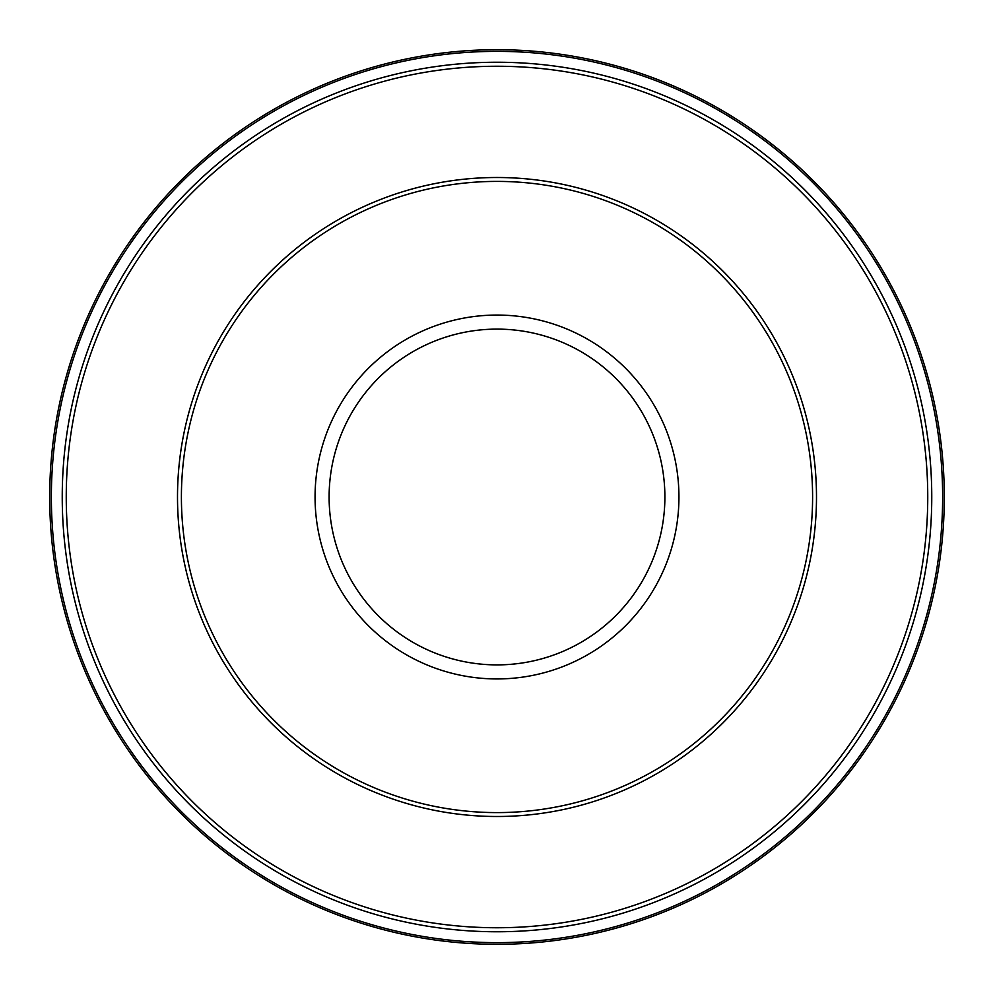 <?xml version="1.0" encoding="UTF-8"?>
<svg xmlns="http://www.w3.org/2000/svg" width="994" height="994" viewBox="0 0 994 994"><rect width="100%" height="100%" fill="white"/><g stroke="black" fill="none" stroke-linecap="round" stroke-linejoin="round"><path stroke-width="1.49" d="M181.405 497A315.595 315.595 0 0 1 497 181.405A315.595 315.595 0 0 1 812.595 497A315.595 315.595 0 0 1 497 812.595A315.595 315.595 0 0 1 181.405 497M49.7 497A447.3 447.3 0 0 1 497 49.7A447.3 447.3 0 0 1 944.3 497A447.3 447.3 0 0 1 497 944.3A447.3 447.3 0 0 1 49.7 497A447.3 447.3 0 0 0 497 944.3A447.3 447.3 0 0 0 944.3 497M315.061 497A181.939 181.939 0 0 1 497 315.061A181.939 181.939 0 0 1 678.939 497A181.939 181.939 0 0 1 497 678.939A181.939 181.939 0 0 1 315.061 497M816.496 497A319.496 319.496 0 0 1 497 816.496A319.496 319.496 0 0 1 177.504 497A319.496 319.496 0 0 1 497 177.504A319.496 319.496 0 0 1 816.496 497M66.25 497A430.75 430.75 0 0 1 497 66.25A430.75 430.75 0 0 1 927.75 497A430.75 430.75 0 0 1 497 927.75A430.75 430.75 0 0 1 66.25 497M62.237 497A434.763 434.763 0 0 1 497 62.237A434.763 434.763 0 0 1 931.763 497A434.763 434.763 0 0 1 497 931.763A434.763 434.763 0 0 1 62.237 497M51.365 497A445.635 445.635 0 0 1 497 51.365A445.635 445.635 0 0 1 942.635 497A445.635 445.635 0 0 1 497 942.635A445.635 445.635 0 0 1 51.365 497M329.113 497A167.887 167.887 0 0 1 497 329.113A167.887 167.887 0 0 1 664.887 497A167.887 167.887 0 0 1 497 664.887A167.887 167.887 0 0 1 329.113 497"/></g></svg>
